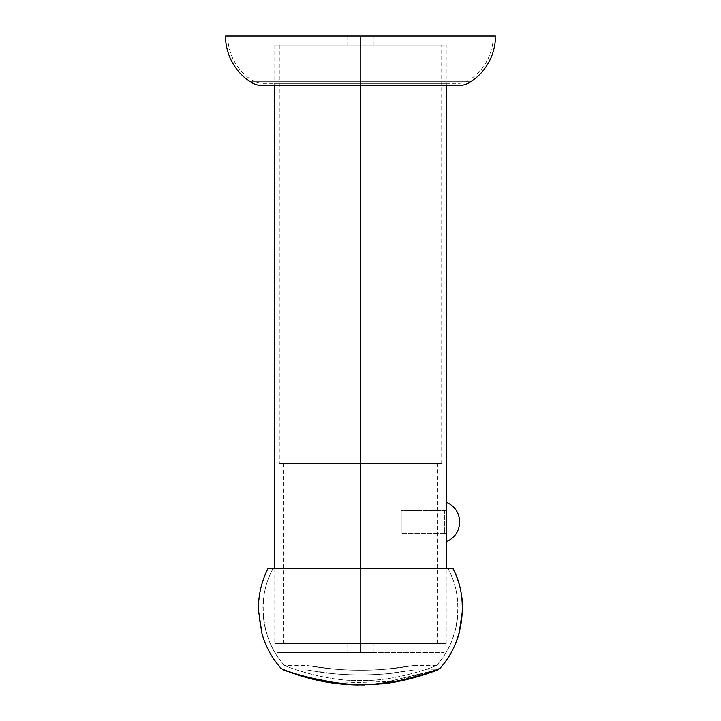 <?xml version="1.0" encoding="UTF-8"?>
<svg xmlns="http://www.w3.org/2000/svg" width="721" height="721" viewBox="0 0 721 721"><rect width="100%" height="100%" fill="white"/><g stroke="black" fill="none" stroke-linecap="round" stroke-linejoin="round"><path stroke-width="0.54" stroke-dasharray="3.6 2.7" d="M446.885 83.294L274.115 83.294L274.115 85.547L446.885 85.547L446.885 83.294L274.115 83.294L446.885 83.294L446.885 85.547L274.115 85.547L446.885 85.547L274.115 85.547L274.115 83.294L446.885 83.294M251.728 80.058L469.272 80.058A52.39 52.39 0 0 0 493.236 36.05L227.764 36.05A52.39 52.39 0 0 0 251.728 80.058A20.251 20.251 0 0 0 262.714 83.294L458.286 83.294A20.251 20.251 0 0 0 469.272 80.058L251.728 80.058L469.272 80.058A20.251 20.251 0 0 1 458.286 83.294L262.714 83.294A20.251 20.251 0 0 1 251.728 80.058A52.39 52.39 0 0 1 227.764 36.05L493.236 36.05A52.39 52.39 0 0 1 469.272 80.058L251.728 80.058M262.714 85.547L458.286 85.547L262.714 85.547M250.511 81.942L470.489 81.942L250.511 81.942M225.52 36.05L495.48 36.05L225.52 36.05M360.5 45.044L274.782 45.044L446.218 45.044L279.288 45.044L360.5 45.044L360.5 643.474L274.782 643.474L446.218 643.474L279.288 643.474L441.712 643.474L360.5 643.474L360.5 45.044L441.712 45.044L360.5 45.044L360.5 85.547L360.5 45.044L446.218 45.044L279.288 45.044L360.5 45.044L360.5 643.474L446.218 643.474L360.5 643.474L360.5 45.044L360.5 643.474L279.288 643.474L360.5 643.474L360.5 45.044L274.782 45.044L360.5 45.044C377.84 45.044 377.84 45.044 360.5 45.044C343.16 45.044 343.16 45.044 360.5 45.044L374.001 45.044L360.5 45.044L360.5 36.05L277.035 36.05L360.5 36.05C377.84 36.05 377.84 36.05 360.5 36.05C343.16 36.05 343.16 36.05 360.5 36.05L360.5 45.044L443.965 45.044L360.5 45.044L360.5 36.05L374.001 36.05L360.5 36.05L360.5 45.044L346.999 45.044L360.5 45.044L360.5 36.05L443.965 36.05L346.999 36.05L360.5 36.05L360.5 45.044L360.5 36.05L360.5 45.044L277.035 45.044L360.5 45.044M360.5 568.716L360.5 643.474L360.5 568.716M360.5 643.474L274.782 643.474L360.5 643.474C377.84 643.474 377.84 643.474 360.5 643.474C343.16 643.474 343.16 643.474 360.5 643.474L360.5 652.469L277.035 652.469L360.5 652.469C377.84 652.469 377.84 652.469 360.5 652.469C343.16 652.469 343.16 652.469 360.5 652.469L374.001 652.469L360.5 652.469L360.5 643.474L374.001 643.474L360.5 643.474L360.5 652.469L443.965 652.469L360.5 652.469L360.5 643.474L443.965 643.474L346.999 643.474L360.5 643.474L360.5 652.469L346.999 652.469L360.5 652.469L360.5 643.474L360.5 652.469L360.5 643.474L277.035 643.474L441.712 643.474L279.288 643.474L437.214 643.474L360.5 643.474L360.5 463.495L441.712 463.495L279.288 463.495L437.214 463.495L283.786 463.495L360.5 463.495L360.5 643.474L283.786 643.474L360.5 643.474L360.5 463.495L279.288 463.495L360.5 463.495L360.5 643.474L279.288 643.474L437.214 643.474L360.5 643.474L360.5 463.495L437.214 463.495L360.5 463.495L360.5 643.474L360.5 463.495L360.5 643.474L441.712 643.474L360.5 643.474M360.5 652.469L277.035 652.469L360.5 652.469M452.959 568.716L268.041 568.716L452.959 568.716M447.903 568.716L273.097 568.716C256.991 595.573 260.398 640.275 284.588 665.456C285.146 666.195 326.316 681.94 361.464 680.471C396.027 681.507 435.917 666.114 436.412 665.456C460.602 640.275 464.009 595.573 447.903 568.716C464.009 595.573 460.602 640.275 436.412 665.456C435.854 666.186 394.729 681.931 359.608 680.471C325.018 681.525 285.083 666.114 284.588 665.456C260.398 640.275 256.991 595.573 273.097 568.716L447.903 568.716M281.226 668.439C256.379 642.474 252.233 596.934 268.041 568.716C252.233 596.934 256.379 642.474 281.226 668.439C281.253 668.538 309.94 680.489 338.978 683.102C309.94 680.489 281.253 668.538 281.226 668.439M381.824 683.129L380.967 683.382L381.824 683.129C410.934 680.534 439.747 668.547 439.774 668.439C438.233 670.368 380.805 690.24 338.978 683.102L395.135 681.282L435.953 669.953M284.588 665.456C285.083 666.114 325.018 681.525 359.608 680.471C394.729 681.931 435.854 666.186 436.412 665.456C435.917 666.114 396.027 681.507 361.464 680.471C326.316 681.94 285.146 666.195 284.588 665.456L307.083 665.456L320.052 667.547C340.907 670.44 363.033 670.981 386.438 669.151L412.529 665.708L400.894 667.556C379.958 670.458 357.778 670.981 334.328 669.133L308.453 665.708L320.052 667.547L320.052 672.125L307.083 669.953L333.994 673.747C357.544 675.703 379.85 675.171 400.894 672.134L413.917 669.953L386.78 673.765C363.267 675.703 341.024 675.162 320.052 672.125C341.024 675.162 363.267 675.703 386.78 673.765L412.511 670.224L400.894 672.134L400.894 667.556L413.917 665.456L386.438 669.151C363.033 670.981 340.907 670.44 320.052 667.547L307.083 665.456L307.083 669.953L284.588 669.953L302.18 675.947L339.843 683.364C372.928 687.735 413.349 679.065 430.761 672.053C450.418 664.158 416.026 680.254 380.967 683.382L436.412 669.953L380.967 683.382C416.026 680.254 450.418 664.158 430.761 672.053C413.349 679.065 372.928 687.735 339.843 683.364L302.18 675.947L282.902 669.629M380.967 683.382C347.873 687.717 307.497 679.011 290.166 672.035C270.69 664.194 304.902 680.209 339.843 683.364C304.902 680.209 270.69 664.194 290.166 672.035C307.497 679.011 347.873 687.717 380.967 683.382M400.894 667.556L400.894 672.134C379.85 675.171 357.544 675.703 333.994 673.747L308.453 670.215L320.052 672.125L320.052 667.547L308.453 665.708L334.328 669.133C357.778 670.981 379.958 670.458 400.894 667.556M360.5 463.495L441.712 463.495L360.5 463.495M446.218 541.786L446.218 502.195L446.218 541.786M446.218 535.036L446.218 508.945L446.218 535.036M444.415 533.243A1.802 1.802 0 0 1 446.218 534.946A1.802 1.802 0 0 0 444.415 533.243L401.218 533.243L401.218 510.738L444.415 510.738L444.415 533.243L444.415 510.738A1.802 1.802 0 0 0 446.218 509.035A1.802 1.802 0 0 1 444.415 510.738L401.218 510.738L401.218 533.243L401.218 510.738L401.218 533.243L444.415 533.243M360.5 36.05L277.035 36.05L360.5 36.05M441.712 463.495L441.712 45.044M446.218 643.474L446.218 568.716M446.218 534.946L446.218 509.035M446.218 85.547L446.218 45.044M279.288 45.044L279.288 463.495M274.782 45.044L274.782 85.547M274.782 568.716L274.782 643.474M374.001 652.469L374.001 643.474M443.965 652.469L443.965 643.474M346.999 643.474L346.999 652.469M277.035 643.474L277.035 652.469M436.502 665.492C460.034 639.806 464.919 599.223 448.038 568.716M284.498 665.492C260.966 639.806 256.081 599.223 272.962 568.716M436.412 665.456L413.917 665.456L413.917 669.953L437.656 669.8M436.403 670.296L434.051 671.215M430.752 672.432L426.048 674.081M419.64 676.136L411.79 678.344M403.237 680.39L392.675 682.381M376.263 684.346L364.583 684.932M351.307 684.761L339.366 683.859M319.421 680.732L313.482 679.416M308.056 678.037L302.829 676.568M298.575 675.271L294.177 673.82M290.383 672.486L287.553 671.44M285.399 670.611L284.092 670.097M283.786 463.495L283.786 643.474M437.214 643.474L437.214 463.495M374.001 45.044L374.001 36.05M443.965 45.044L443.965 36.05M346.999 36.05L346.999 45.044M277.035 36.05L277.035 45.044"/><path stroke-width="1.08" d="M225.52 36.05A54.634 54.634 0 0 0 250.511 81.942L470.489 81.942A54.634 54.634 0 0 0 495.48 36.05L225.52 36.05L495.48 36.05A54.634 54.634 0 0 1 470.489 81.942L250.511 81.942A22.495 22.495 0 0 0 262.714 85.547L458.286 85.547A22.495 22.495 0 0 0 470.489 81.942A22.495 22.495 0 0 1 458.286 85.547L262.714 85.547A22.495 22.495 0 0 1 250.511 81.942A54.634 54.634 0 0 1 225.52 36.05M360.5 85.547L360.5 568.716L360.5 85.547M268.041 568.716L452.959 568.716C468.767 596.934 464.621 642.474 439.774 668.439C464.621 642.474 468.767 596.934 452.959 568.716L268.041 568.716M381.824 683.129L380.967 683.382L381.824 683.129C340.033 690.195 282.749 670.359 281.226 668.439C282.749 670.359 340.033 690.195 381.824 683.129C410.934 680.534 439.747 668.547 439.774 668.439L435.953 669.953M459.719 521.986C459.268 531.35 454.771 537.956 446.218 541.786L446.218 502.195C454.771 506.025 459.268 512.631 459.719 521.986C459.268 512.631 454.771 506.025 446.218 502.195L446.218 541.786C454.771 537.956 459.268 531.35 459.719 521.986M446.218 534.946A1.802 1.802 0 0 1 446.218 535.036A1.802 1.802 0 0 0 446.218 534.946L446.218 568.716M446.218 509.035L446.218 85.547M274.782 85.547L274.782 568.716M453.112 568.716C459.484 581.577 462.657 595.176 462.639 609.533L459.025 633.759C455.275 646.791 448.895 658.372 439.873 668.484M267.888 568.716C261.516 581.577 258.343 595.185 258.361 609.533L261.984 633.759C265.725 646.8 272.114 658.372 281.127 668.484M281.226 668.439L283.903 670.025L302.288 676.415L317.573 680.345C330.2 683.148 343.611 684.689 357.787 684.95L381.436 683.878C405.698 681.832 432.384 672.161 437.341 669.926L439.774 668.439M437.656 669.8L436.403 670.296M434.051 671.215L430.752 672.432M426.048 674.081L419.64 676.136M411.79 678.344L403.237 680.39M392.675 682.381L376.263 684.346M364.583 684.932L351.307 684.761M339.366 683.859L319.421 680.732M313.482 679.416L308.056 678.037M302.829 676.568L298.575 675.271M294.177 673.82L290.383 672.486M287.553 671.44L285.399 670.611M284.092 670.097L282.902 669.629"/></g></svg>
